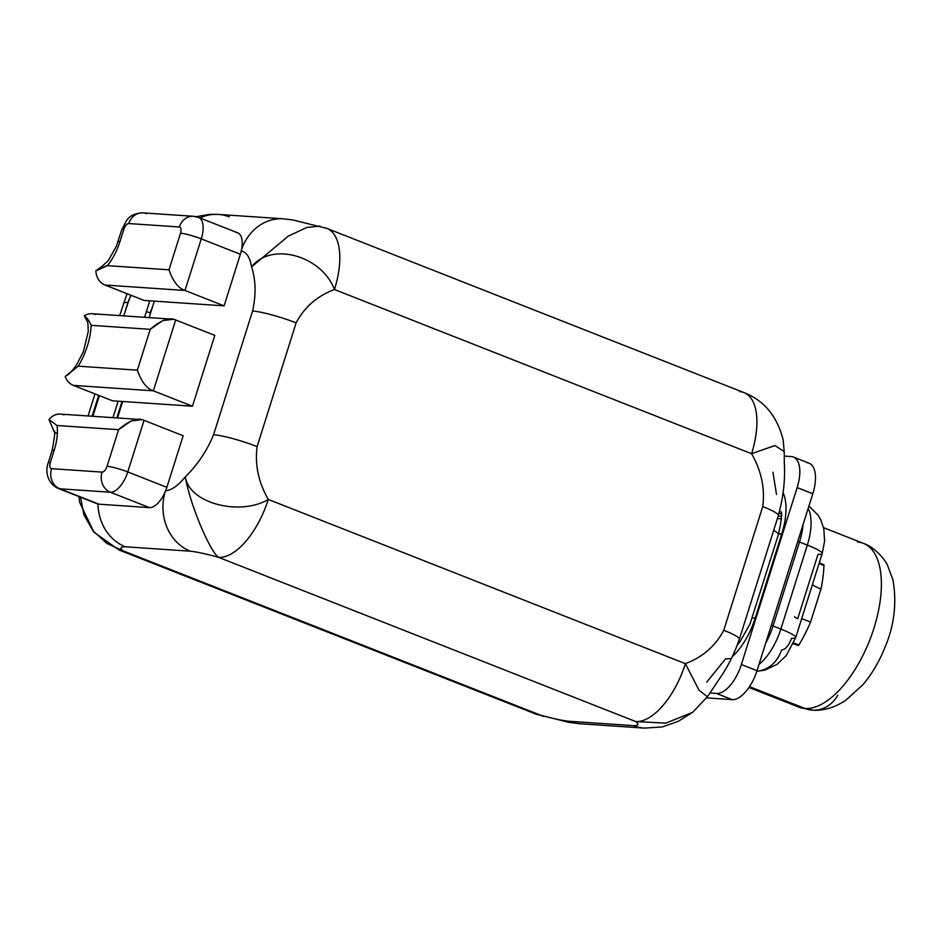 <?xml version="1.0" encoding="UTF-8"?>
<svg xmlns="http://www.w3.org/2000/svg" width="941" height="941" viewBox="0 0 941 941"><rect width="100%" height="100%" fill="white"/><g stroke="black" fill="none" stroke-linecap="round" stroke-linejoin="round"><path stroke-width="1.41" d="M154.324 301.12L149.125 317.599L154.324 301.12M122.683 401.489L117.484 417.957L122.683 401.489M78.915 496.566L79.762 502.647L93.947 532.194L118.86 549.92L535.97 714.113L568.952 722.37L579.491 723.711A47.568 41.569 -86.1 0 1 568.517 721.241L633.54 725.64A47.568 41.569 93.9 0 0 644.503 728.122L579.48 723.711A47.568 41.569 -86.1 0 1 568.517 721.241C561.624 720.453 552.214 718.406 540.287 715.078A63.435 29.724 111.5 0 1 535.97 714.113A63.435 29.724 -68.5 0 0 540.287 715.078L123.177 550.873L106.839 543.404L92.947 530.736L83.831 514.692L80.597 497.224L83.831 514.692L92.947 530.736L106.839 543.404L123.177 550.873A63.435 29.724 111.5 0 1 118.86 549.92A63.435 29.724 -68.5 0 0 123.177 550.873C119.66 548.121 120.377 546.756 125.341 546.78L190.364 551.191A47.568 41.569 93.9 0 1 164.993 492.319A47.568 41.569 93.9 0 0 190.364 551.191C197.257 551.967 206.667 554.026 218.594 557.343C209.714 551.473 189.353 502.565 185.365 476.84C188.87 503.212 239.814 516.386 268.279 499.448A63.435 29.724 111.5 0 1 218.594 557.343A63.435 29.724 -68.5 0 0 268.279 499.448L685.389 663.652L268.279 499.448C258.469 482.321 254.752 464.701 257.105 446.599L296.121 322.881C304.437 307.119 317.223 296.003 334.467 289.522L751.577 453.715C761.387 470.853 765.115 488.473 762.751 506.576L723.747 630.294C715.431 646.055 702.645 657.171 685.389 663.652A63.435 29.724 111.5 0 1 635.704 721.547L218.594 557.343C206.667 554.026 197.257 551.967 190.364 551.191L125.341 546.78C120.377 546.756 119.66 548.121 123.177 550.873L540.287 715.078C552.214 718.406 561.624 720.453 568.517 721.241L633.54 725.64C638.504 725.664 639.221 724.299 635.704 721.547L218.594 557.343C209.714 551.473 189.353 502.565 185.365 476.84C177.978 485.744 171.344 490.402 165.44 490.802C171.344 490.402 177.978 485.744 185.365 476.84C197.575 464.819 206.973 450.774 213.572 434.73L252.588 311C256.175 294.745 255.834 280.053 251.553 266.903C249.977 257.399 246.495 252.047 241.096 250.882C246.495 252.047 249.977 257.399 251.553 266.903L288.193 236.179L306.754 227.475L319.975 226.134M152.442 307.095L149.925 312.965A11.104 1.447 17.5 0 1 146.443 311.412A11.104 1.447 -162.5 0 0 149.925 312.965L152.442 307.095M122.024 401.442L116.825 417.922L122.024 401.442M130.775 295.18L127.941 302.555A33.3 4.329 17.5 0 0 123.553 303.32A33.3 4.329 17.5 0 1 127.941 302.555L123.73 315.882L130.376 296.062M98.676 395.361L92.089 416.24L98.676 395.361M692.517 712.419L665.816 723.135L635.704 721.547A63.435 29.724 -68.5 0 0 685.389 663.652C702.645 657.171 715.431 646.055 723.747 630.294A33.3 4.329 -162.5 0 1 739.344 639.21A33.3 4.329 -162.5 0 0 739.344 639.21A33.3 4.329 -162.5 0 0 723.747 630.294L762.751 506.576C765.115 488.473 761.387 470.853 751.577 453.715L774.961 445.516L784.229 451.633L774.961 445.516L751.577 453.715A63.435 29.724 -68.5 0 0 744.037 392.609A63.435 29.724 111.5 0 1 751.577 453.715L334.467 289.522A63.435 29.724 -68.5 0 0 326.927 228.416L293.027 219.994L283.406 218.818A47.568 41.569 93.9 0 0 241.625 249.259A47.568 41.569 93.9 0 1 283.406 218.818L218.394 214.407A47.568 41.569 -86.1 0 1 229.357 216.877M218.394 214.407A47.568 41.569 -86.1 0 0 199.915 217.959A47.568 41.569 -86.1 0 1 218.394 214.407L209.69 214.36L196.175 216.689M125.341 546.78A47.568 41.569 -86.1 0 1 97.946 504.023A47.568 41.569 -86.1 0 0 125.341 546.78M540.287 715.078L543.228 716.477L540.287 715.078M92.865 416.298L99.37 395.632L92.865 416.298M131.022 295.274L130.576 296.686M149.784 300.814L144.585 317.293L149.784 300.814M118.143 401.184L112.944 417.651L118.143 401.184M762.751 506.576A33.3 4.329 17.5 0 1 778.36 515.492A33.3 4.329 17.5 0 0 762.751 506.576M296.121 322.881L257.105 446.599A33.3 4.329 -162.5 0 0 213.572 434.73L252.588 311A33.3 4.329 17.5 0 1 296.121 322.881C304.437 307.119 317.223 296.003 334.467 289.522C321.94 255.917 271.467 241.249 251.553 266.903C255.834 280.053 256.175 294.745 252.588 311A33.3 4.329 17.5 0 1 296.121 322.881M319.964 226.122L306.742 227.475L288.193 236.191L251.553 266.903C271.467 241.249 321.94 255.917 334.467 289.522A63.435 29.724 111.5 0 0 326.927 228.416A63.435 29.724 -68.5 0 0 322.61 227.451M685.389 663.652L699.022 690.212L707.397 696.74L699.034 690.223L685.389 663.652M692.47 712.455L665.781 723.135L635.704 721.547C639.221 724.299 638.504 725.664 633.54 725.64A47.568 41.569 93.9 0 0 644.503 728.122L662.276 726.946L678.19 721.371L692.658 712.302M326.927 228.416L744.037 392.609A63.435 29.724 -68.5 0 0 739.708 391.644M213.572 434.73C206.973 450.774 197.575 464.819 185.365 476.84C188.87 503.212 239.814 516.386 268.279 499.448C258.469 482.321 254.752 464.701 257.105 446.599A33.3 4.329 -162.5 0 0 213.572 434.73M706.75 682.084L725.582 658.865L730.922 658.618M820.964 589.031A88.007 41.239 -68.5 0 0 823.951 565.576L823.963 564.812L823.951 565.576A31.712 16.832 2.1 0 1 819.129 563.271A31.712 16.832 2.1 0 0 823.951 565.576A88.007 41.239 -68.5 0 1 820.964 589.031L810.554 622.048L820.964 589.031A31.712 9.539 -168.1 0 1 812.354 584.784A31.712 9.539 -168.1 0 0 820.964 589.031M823.575 527.678L863.485 543.392A88.007 41.239 111.5 0 1 871.907 634.305A88.007 41.239 111.5 0 1 805.014 708.502L749.507 686.648L805.014 708.502A88.007 41.239 111.5 0 1 799.015 707.173A88.007 41.239 -68.5 0 0 805.014 708.502A88.007 41.239 -68.5 0 0 871.907 634.305A88.007 41.239 -68.5 0 0 863.485 543.392A88.007 41.239 -68.5 0 0 857.498 542.051M798.486 645.644L798.933 644.926A88.007 41.239 -68.5 0 0 810.554 622.048A31.712 1.459 22.9 0 0 801.661 618.684A31.712 1.459 22.9 0 1 810.554 622.048A88.007 41.239 -68.5 0 1 798.933 644.926L798.486 645.644A31.712 9.633 32.2 0 0 793.345 643.785M757.011 670.686A31.712 14.868 111.5 0 1 732.157 699.633L706.609 697.893L732.157 699.633L716.524 693.47A31.712 14.868 -68.5 0 0 741.367 664.522L757.011 670.686A31.712 14.868 111.5 0 1 732.157 699.633L716.524 693.47L709.879 693.023L716.524 693.47A31.712 14.868 111.5 0 0 741.367 664.522L757.011 670.686L812.801 493.743L757.011 670.686M806.86 462.701A31.712 14.868 111.5 0 1 812.801 493.743L797.156 487.579A31.712 14.868 -68.5 0 0 793.381 457.032A31.712 14.868 -68.5 0 0 791.216 456.55A31.712 14.868 111.5 0 1 797.156 487.579L741.367 664.522L797.156 487.579L812.801 493.743A31.712 14.868 111.5 0 0 809.025 463.184L793.381 457.032M784.241 456.079L791.216 456.55L784.241 456.079M780.854 629.07A44.403 20.808 111.5 0 1 758.987 664.405A44.403 20.808 -68.5 0 0 780.854 629.07L807.331 545.098L799.509 542.016A44.403 20.808 -68.5 0 0 803.038 524.69A44.403 20.808 -68.5 0 1 799.509 542.016L773.032 625.988L780.854 629.07A31.712 4.117 17.5 0 1 795.71 637.563A31.712 4.117 -162.5 0 0 780.854 629.07L807.331 545.098L799.509 542.016A6.34 0.823 17.5 0 1 797.803 541.275A6.34 0.823 -162.5 0 0 799.509 542.016L773.032 625.988L780.854 629.07M765.715 643.068A44.403 20.808 -68.5 0 0 773.032 625.988A6.34 0.823 17.5 0 1 771.326 625.247A6.34 0.823 -162.5 0 0 773.032 625.988A44.403 20.808 -68.5 0 1 765.715 643.068M808.19 508.34A44.403 20.808 111.5 0 1 807.331 545.098A31.712 4.117 17.5 0 1 822.187 553.59A31.712 4.117 -162.5 0 0 807.331 545.098A44.403 20.808 -68.5 0 0 808.19 508.34M748.954 687.471L799.015 707.173L812.318 710.149A31.712 27.712 -86.1 0 1 805.014 708.502A31.712 27.712 93.9 0 0 812.318 710.149A31.712 27.712 93.9 0 0 837.737 695.258M756.835 671.239A31.712 27.712 93.9 0 0 781.43 650.36L781.877 649.866A12.692 5.94 111.5 0 0 791.534 638.292A31.712 4.117 -162.5 0 0 795.71 637.563L822.187 553.59L824.598 541.204L823.846 528.913L820.905 520.091L818.141 515.256L808.942 505.976M797.686 618.755A31.712 1.459 22.9 0 1 794.545 616.684A31.712 1.459 22.9 0 0 797.686 618.755L818.011 554.308A31.712 4.117 -162.5 0 0 822.187 553.59M819.317 562.683A31.712 16.844 -179.1 0 0 823.963 564.812M793.651 643.103A31.712 9.586 -148.8 0 1 798.933 644.926A31.712 9.586 -148.8 0 0 793.651 643.103M732.392 656.547A50.743 23.784 -68.5 0 0 755.247 617.99L781.724 534.018A50.743 23.784 -68.5 0 0 783.147 492.896A50.743 23.784 111.5 0 1 781.724 534.018A25.372 3.293 -162.5 0 0 778.383 534.594A25.372 3.293 17.5 0 1 781.724 534.018L755.247 617.99A25.372 3.293 -162.5 0 0 751.906 618.566A25.372 3.293 17.5 0 1 755.247 617.99A50.743 23.784 111.5 0 1 732.392 656.547M776.513 494.519L772.937 472.159M781.442 518.832L777.384 518.562L781.442 518.832M778.172 516.068L781.489 516.291L778.172 516.068M779.219 512.645A25.372 22.172 93.9 0 0 781.383 514.351A25.372 22.172 -86.1 0 1 779.219 512.645M198.622 217.453A22.231 10.422 -68.5 0 0 197.104 217.112A15.856 13.856 93.9 0 0 193.446 216.289A15.856 13.856 93.9 0 0 179.343 226.981L128.811 223.558A6.364 2.988 -68.5 0 0 123.824 229.369L119.954 241.649A38.087 17.844 111.5 0 1 107.439 265.644L168.992 269.808C173.073 281.406 178.402 288.299 185.001 290.463L201.268 238.861A15.856 2.058 -162.5 0 0 180.531 233.215A6.364 2.988 -68.5 0 0 179.343 226.981A15.856 13.856 -86.1 0 1 193.446 216.289L198.622 217.453A22.231 10.422 111.5 0 1 201.268 238.861L185.001 290.463C178.402 288.299 173.073 281.406 168.992 269.808L180.531 233.215A6.364 2.988 -68.5 0 0 179.343 226.981L128.811 223.558A6.364 2.988 -68.5 0 0 123.824 229.369L119.954 241.649A38.087 17.844 111.5 0 1 107.439 265.644L168.992 269.808L180.531 233.215A15.856 2.058 17.5 0 1 201.268 238.861L240.367 254.258L201.268 238.861A22.231 10.422 -68.5 0 0 198.622 217.453L237.72 232.85A22.231 10.422 111.5 0 1 240.367 254.258L224.099 305.86L185.001 290.463L224.099 305.86L144.126 300.438L105.027 285.041L144.126 300.438L224.099 305.86L240.367 254.258A22.231 10.422 -68.5 0 0 236.215 232.509M141.468 419.651L131.046 421.003L118.59 429.684L57.025 425.508A38.087 17.844 111.5 0 1 54.213 450.163L50.343 462.443A6.364 2.988 -68.5 0 0 51.532 468.677L102.063 472.1A15.856 13.856 93.9 0 0 110.368 492.225A22.231 10.422 -68.5 0 0 127.776 471.935L166.875 487.332A22.231 10.422 111.5 0 1 149.466 507.622L110.368 492.225L59.836 488.802L98.946 504.188A22.231 10.422 111.5 0 1 97.429 503.858L58.318 488.461A22.231 10.422 -68.5 0 0 59.836 488.802L98.946 504.188L149.466 507.622L110.368 492.225L59.836 488.802A22.231 10.422 111.5 0 1 58.318 488.461C46.332 483.251 45.403 469.653 48.25 462.807A15.856 2.058 17.5 0 1 50.343 462.443A15.856 2.058 -162.5 0 0 48.25 462.807L52.12 450.527A15.856 2.058 17.5 0 1 54.213 450.163A15.856 2.058 -162.5 0 0 52.12 450.527C54.79 436.248 55.378 429.743 53.884 431.013M144.044 420.345L127.776 471.935A15.856 2.058 -162.5 0 0 107.051 466.289A15.856 2.058 17.5 0 1 127.776 471.935A22.231 10.422 111.5 0 1 110.368 492.225A15.856 13.856 -86.1 0 1 102.063 472.1A6.364 2.988 -68.5 0 0 107.051 466.289L118.59 429.684C129.246 420.392 137.739 417.286 144.044 420.345L127.776 471.935L166.875 487.332L183.154 435.73L144.044 420.345L183.154 435.73L166.875 487.332A22.231 10.422 -68.5 0 1 149.466 507.622L98.946 504.188A22.231 10.422 -68.5 0 1 96.088 503.07M57.354 433.695L55.366 432.531M140.115 419.498L60.412 414.099A15.856 13.856 -86.1 0 0 49.003 419.568L57.025 425.508L49.003 419.568L54.049 431.449L49.003 419.568A15.856 13.856 -86.1 0 1 64.07 414.922M175.685 319.975L153.348 390.821C146.761 388.657 141.421 381.775 137.351 370.178C141.421 381.775 146.761 388.657 153.348 390.821L73.374 385.398A15.856 13.856 -86.1 0 1 65.176 376.4L78.232 366.167L137.351 370.178L150.231 329.326C160.887 320.034 169.38 316.917 175.685 319.975L214.795 335.372L192.458 406.218L214.795 335.372L175.685 319.975L153.348 390.821L192.458 406.218L112.485 400.795L192.458 406.218L153.348 390.821L73.374 385.398L112.485 400.795L73.374 385.398A15.856 13.856 -86.1 0 1 65.176 376.4L66.529 375.553C68.552 374.836 71.916 371.272 76.574 364.861L83.408 351.593L88.207 331.702C88.113 324.422 87.748 320.963 87.137 321.316L87.242 321.457M173.109 319.293L162.687 320.646L150.231 329.326L91.112 325.315C89.195 320.763 86.913 317.611 84.267 315.835A15.856 13.856 -86.1 0 1 95.711 314.553M102.698 265.809L95.888 270.855L107.439 265.644L95.888 270.855A15.856 13.856 -86.1 0 0 105.027 285.041L185.001 290.463L105.027 285.041A15.856 13.856 -86.1 0 1 95.888 270.855L107.803 265.186M128.811 223.558A15.856 13.856 -86.1 0 1 142.926 212.866A15.856 13.856 93.9 0 0 128.811 223.558M123.824 229.369A15.856 2.058 -162.5 0 0 121.742 229.733A15.856 2.058 17.5 0 1 123.824 229.369M146.584 213.689A15.856 13.856 93.9 0 0 142.926 212.866L193.446 216.289M119.954 241.649A15.856 2.058 -162.5 0 0 117.872 242.013A15.856 2.058 17.5 0 1 119.954 241.649M87.16 321.351L84.267 315.835A15.856 13.856 -86.1 0 1 92.065 313.729L171.756 319.14M51.532 468.677A15.856 13.856 93.9 0 0 59.836 488.802A15.856 13.856 -86.1 0 1 51.532 468.677L102.063 472.1A6.364 2.988 -68.5 0 0 107.051 466.289L118.59 429.684L57.025 425.508A38.087 17.844 111.5 0 1 54.213 450.163L50.343 462.443A6.364 2.988 -68.5 0 0 51.532 468.677M84.267 315.835C86.913 317.611 89.195 320.763 91.112 325.315A44.58 20.89 111.5 0 1 78.232 366.167L66.588 375.518M137.351 370.178L150.231 329.326L91.112 325.315A44.58 20.89 111.5 0 1 78.232 366.167L137.351 370.178M127.035 293.71L119.672 315.6M94.982 393.903L88.031 415.969M692.705 712.278L707.409 696.716L719.9 678.12C727.946 666.569 734.427 653.607 739.344 639.21L778.36 515.492M784.229 451.704L783.147 439.918C777.231 416.334 764.198 400.56 744.037 392.609M784.218 451.715L784.3 462.854C785.335 479.628 783.359 497.166 778.348 515.492M812.318 710.149C823.422 710.937 834.526 707.679 845.63 700.398L862.979 684.636C872.084 673.827 879.494 661.229 885.199 646.843C894.385 624.906 896.949 602.569 892.903 579.821L887.622 565.553C886.046 561.165 875.777 547.58 863.485 543.392M756.799 671.309L764.927 670.11L777.113 664.322L786.217 655.63L795.71 637.563M737.438 644.761L739.849 642.021L750.048 623.848L778.383 534.594C781.595 520.114 782.43 512.445 780.901 511.586M773.714 530.206L778.642 533.782M102.557 265.856L108.262 260.657L116.378 246.213L121.742 229.733L126.447 220.735C129.482 215.818 134.975 213.195 142.926 212.866"/></g></svg>
